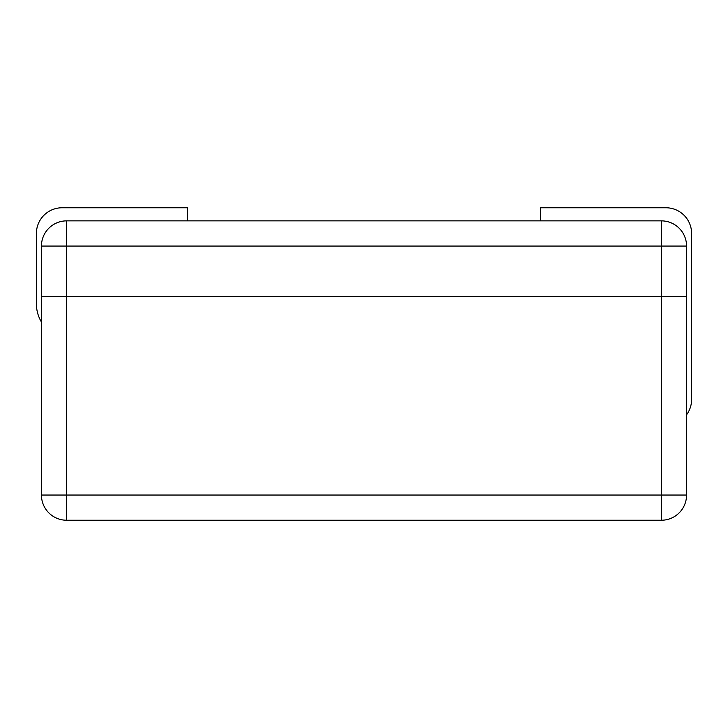 <?xml version="1.0" encoding="UTF-8"?>
<svg xmlns="http://www.w3.org/2000/svg" width="728" height="728" viewBox="0 0 728 728"><rect width="100%" height="100%" fill="white"/><g stroke="black" fill="none" stroke-linecap="round" stroke-linejoin="round"><path stroke-width="1.09" d="M41.441 246.064L41.441 495.04A25.198 25.198 0 0 0 66.639 520.238L66.639 495.04L41.441 495.04A25.198 25.198 0 0 0 66.639 520.238L661.361 520.238A25.198 25.198 0 0 0 686.559 495.04L66.639 495.04L66.639 296.46L41.441 296.46L661.361 296.46L66.639 296.46L66.639 220.866A25.198 25.198 0 0 0 41.441 246.064L661.361 246.064L661.361 520.238A25.198 25.198 0 0 0 686.559 495.04L686.559 296.46L661.361 296.46L686.559 296.46L686.559 246.064A25.198 25.198 0 0 0 661.361 220.866L66.639 220.866A25.198 25.198 0 0 0 41.441 246.064M187.597 220.866L187.597 207.762L62.108 207.762A25.707 25.707 0 0 0 36.4 233.461L36.4 303.849A35.281 35.281 0 0 0 41.441 322.022M686.559 414.787A25.707 25.707 0 0 0 691.6 399.499L691.6 233.461A25.707 25.707 0 0 0 665.893 207.762L540.404 207.762L540.404 220.866M661.361 220.866L661.361 246.064L686.559 246.064A25.198 25.198 0 0 0 661.361 220.866"/></g></svg>
